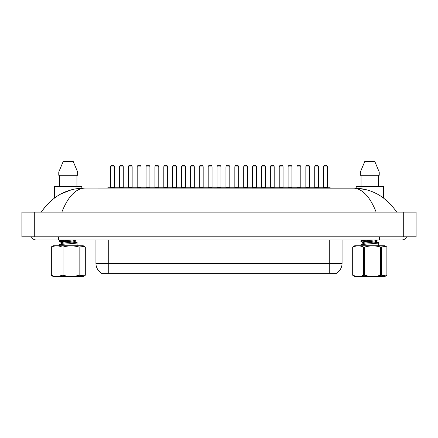 <?xml version="1.0" encoding="UTF-8"?>
<svg xmlns="http://www.w3.org/2000/svg" width="438" height="438" viewBox="0 0 438 438"><rect width="100%" height="100%" fill="white"/><g stroke="black" fill="none" stroke-linecap="round" stroke-linejoin="round"><path stroke-width="0.66" d="M336.619 273.005L336.619 273.323L101.381 273.323L101.381 273.005M101.479 273.066A11.218 11.218 0 0 1 95.933 263.386L108.75 263.386L108.75 273.066L329.25 273.066L329.25 263.386L342.067 263.386L342.067 239.991M95.933 263.386L95.933 239.991M336.521 273.066A11.218 11.218 0 0 0 342.067 263.386M107.66 188.072A0.323 0.323 0 0 1 107.983 187.754L116.957 187.754A0.323 0.323 0 0 1 117.274 188.072M114.395 166.922L110.546 166.922A1.604 1.604 0 0 1 112.15 165.318L112.79 165.318A1.604 1.604 0 0 1 114.395 166.922L114.395 187.431A0.323 0.323 0 0 0 114.712 187.754M110.546 166.922L110.546 187.431A0.323 0.323 0 0 1 110.228 187.754M126.155 188.072A0.323 0.323 0 0 0 125.832 187.754L116.858 187.754M119.426 166.922A1.604 1.604 0 0 1 121.025 165.318L121.665 165.318A1.604 1.604 0 0 1 123.27 166.922L119.426 166.922L119.426 187.431A0.323 0.323 0 0 1 119.103 187.754M123.27 166.922L123.27 187.431A0.323 0.323 0 0 0 123.593 187.754M125.416 188.072A0.323 0.323 0 0 1 125.739 187.754L134.712 187.754A0.323 0.323 0 0 1 135.03 188.072M132.15 166.922L128.301 166.922A1.604 1.604 0 0 1 129.905 165.318L130.546 165.318A1.604 1.604 0 0 1 132.15 166.922L132.15 187.431A0.323 0.323 0 0 0 132.468 187.754M128.301 166.922L128.301 187.431A0.323 0.323 0 0 1 127.984 187.754M143.171 188.072A0.323 0.323 0 0 1 143.494 187.754L152.468 187.754A0.323 0.323 0 0 1 152.785 188.072M149.905 166.922L146.057 166.922A1.604 1.604 0 0 1 147.661 165.318L148.301 165.318A1.604 1.604 0 0 1 149.905 166.922L149.905 187.431A0.323 0.323 0 0 0 150.223 187.754M146.057 166.922L146.057 187.431A0.323 0.323 0 0 1 145.739 187.754M160.927 188.072A0.323 0.323 0 0 1 161.25 187.754L170.223 187.754A0.323 0.323 0 0 1 170.541 188.072M167.655 166.922L163.812 166.922A1.604 1.604 0 0 1 165.416 165.318L166.057 165.318A1.604 1.604 0 0 1 167.655 166.922L167.655 187.431A0.323 0.323 0 0 0 167.978 187.754M163.812 166.922L163.812 187.431A0.323 0.323 0 0 1 163.489 187.754M178.682 188.072A0.323 0.323 0 0 1 179.005 187.754L187.979 187.754A0.323 0.323 0 0 1 188.296 188.072M185.411 166.922L181.567 166.922A1.604 1.604 0 0 1 183.172 165.318L183.812 165.318A1.604 1.604 0 0 1 185.411 166.922L185.411 187.431A0.323 0.323 0 0 0 185.734 187.754M181.567 166.922L181.567 187.431A0.323 0.323 0 0 1 181.244 187.754M143.91 188.072A0.323 0.323 0 0 0 143.587 187.754M134.614 187.754L143.494 187.754M137.182 166.922A1.604 1.604 0 0 1 138.78 165.318L139.421 165.318A1.604 1.604 0 0 1 141.025 166.922L137.182 166.922L137.182 187.431A0.323 0.323 0 0 1 136.859 187.754M141.025 166.922L141.025 187.431A0.323 0.323 0 0 0 141.348 187.754M161.666 188.072A0.323 0.323 0 0 0 161.343 187.754M152.369 187.754L161.25 187.754M154.937 166.922A1.604 1.604 0 0 1 156.536 165.318L157.176 165.318A1.604 1.604 0 0 1 158.78 166.922L154.937 166.922L154.937 187.431A0.323 0.323 0 0 1 154.614 187.754M158.78 166.922L158.78 187.431A0.323 0.323 0 0 0 159.103 187.754M179.421 188.072A0.323 0.323 0 0 0 179.098 187.754L170.125 187.754M172.687 166.922A1.604 1.604 0 0 1 174.291 165.318L174.932 165.318A1.604 1.604 0 0 1 176.536 166.922L172.687 166.922L172.687 187.431A0.323 0.323 0 0 1 172.369 187.754M176.536 166.922L176.536 187.431A0.323 0.323 0 0 0 176.853 187.754M81.829 188.154L81.829 186.473L54.591 186.473L54.591 197.866M76.951 175.255L76.951 186.473L76.951 175.255M73.212 161.474L77.652 172.046L58.769 172.046L58.769 175.255L77.652 175.255L77.652 172.046L73.212 161.474L63.209 161.474L58.769 172.046M59.469 175.255L59.469 186.473M392.7 206.572L383.409 197.866L383.409 186.473L356.171 186.473L356.171 188.154L84.731 188.072C75.648 188.614 68.021 196.624 61.846 212.107M374.791 161.474L379.231 172.046L379.231 175.255L360.348 175.255L360.348 172.046L379.231 172.046L374.791 161.474L364.788 161.474L360.348 172.046M361.049 175.255L361.049 186.473M378.531 186.473L378.531 175.255M379.231 175.255L379.231 172.046M31.41 236.788A5.13 5.13 0 0 0 36.162 239.991A5.13 5.13 0 0 1 31.41 236.788A5.13 5.13 0 0 0 36.162 239.991L401.838 239.991A5.13 5.13 0 0 0 406.59 236.788A5.13 5.13 0 0 1 401.838 239.991A5.13 5.13 0 0 0 406.59 236.788A5.13 5.13 0 0 1 401.838 239.991M34.717 212.107L416.1 212.107L416.1 236.788L21.9 236.788L21.9 212.107L34.717 212.107L34.717 236.788M81.829 188.4L84.731 188.072C66.79 188.252 52.308 196.268 41.287 212.107L45.158 206.747M376.154 212.107C369.984 196.624 362.352 188.608 353.269 188.072C371.178 188.241 385.659 196.251 396.713 212.107M383.102 197.648L382.084 196.936M379.932 195.551L378.941 194.965M377.479 194.149L374.359 192.611M373.505 192.238L371.369 191.373M365.642 189.588L356.171 188.154M71.295 189.862L61.216 193.782M79.962 247.054L79.962 275.234L84.364 275.896L83.275 276.526L53.146 276.526L51.12 275.234L51.12 247.054L53.146 245.762L83.275 245.762L84.364 246.391L79.103 247.054C73.776 245.504 68.438 245.504 63.083 247.054L62.01 247.054C58.468 245.504 54.903 245.504 51.334 247.054L51.12 247.054M84.364 275.896L85.306 275.234L85.306 247.054L84.364 246.391M79.962 275.234L79.103 275.234L79.103 247.054M63.083 247.054L63.083 275.234C68.438 276.783 73.776 276.783 79.103 275.234M63.083 275.234L62.01 275.234L62.01 247.054M51.334 247.054L51.334 275.234C54.876 276.783 58.435 276.783 62.01 275.234M59.256 245.762L59.415 244.743C61.052 244.065 79.732 243.386 77.006 242.707L72.451 242.137M77.165 245.762L77.006 242.707M63.953 242.006L59.749 241.519L59.256 241.311L59.256 240.801L65.311 239.991M59.256 241.311L72.226 239.991M66.696 241.705L59.929 241.048M63.455 243.085L61.55 242.685L59.327 241.393M61.457 243.599L61.457 242.581L63.105 242.115L74.591 240.758L74.964 240.544L72.631 239.991M59.333 244.782L61.561 243.484L63.105 243.134L74.591 241.776L74.86 241.447L72.965 241.053M381.542 247.054L381.542 275.234L385.944 275.896L384.854 276.526L354.725 276.526L352.694 275.234L352.694 247.054L354.725 245.762L384.854 245.762L385.944 246.391L380.682 247.054C375.355 245.504 370.017 245.504 364.662 247.054L363.589 247.054C360.047 245.504 356.483 245.504 352.913 247.054L352.694 247.054M385.944 275.896L386.88 275.234L386.88 247.054L385.944 246.391M381.542 275.234L380.682 275.234L380.682 247.054M364.662 247.054L364.662 275.234C370.017 276.783 375.355 276.783 380.682 275.234M364.662 275.234L363.589 275.234L363.589 247.054M352.913 247.054L352.913 275.234C356.455 276.783 360.014 276.783 363.589 275.234M360.835 245.762L360.994 244.743C362.626 244.065 381.312 243.386 378.585 242.707L374.03 242.137M378.744 245.762L378.585 242.707M363.124 242.685L360.907 241.393L360.912 240.714L366.891 239.991M360.835 241.311L373.806 239.991M368.276 241.705L361.509 241.048M363.036 243.599L363.036 242.581L364.684 242.115L376.171 240.758L376.543 240.544L374.211 239.991M360.912 244.782L363.14 243.484L364.684 243.134L376.171 241.776L376.439 241.447L374.545 241.053M196.438 188.072A0.323 0.323 0 0 1 196.761 187.754L205.734 187.754A0.323 0.323 0 0 1 206.052 188.072M203.166 166.922L199.323 166.922A1.604 1.604 0 0 1 200.927 165.318L201.568 165.318A1.604 1.604 0 0 1 203.166 166.922L203.166 187.431A0.323 0.323 0 0 0 203.489 187.754M199.323 166.922L199.323 187.431A0.323 0.323 0 0 1 199 187.754M214.193 188.072A0.323 0.323 0 0 1 214.511 187.754L223.489 187.754A0.323 0.323 0 0 1 223.807 188.072M220.922 166.922L217.078 166.922A1.604 1.604 0 0 1 218.677 165.318L219.323 165.318A1.604 1.604 0 0 1 220.922 166.922L220.922 187.431A0.323 0.323 0 0 0 221.245 187.754M217.078 166.922L217.078 187.431A0.323 0.323 0 0 1 216.755 187.754M231.948 188.072A0.323 0.323 0 0 1 232.266 187.754L241.239 187.754A0.323 0.323 0 0 1 241.562 188.072M238.677 166.922L234.834 166.922A1.604 1.604 0 0 1 236.432 165.318L237.073 165.318A1.604 1.604 0 0 1 238.677 166.922L238.677 187.431A0.323 0.323 0 0 0 239 187.754M234.834 166.922L234.834 187.431A0.323 0.323 0 0 1 234.511 187.754M197.177 188.072A0.323 0.323 0 0 0 196.854 187.754M187.88 187.754L196.761 187.754M190.442 166.922A1.604 1.604 0 0 1 192.047 165.318L192.687 165.318A1.604 1.604 0 0 1 194.291 166.922L190.442 166.922L190.442 187.431A0.323 0.323 0 0 1 190.125 187.754M194.291 166.922L194.291 187.431A0.323 0.323 0 0 0 194.609 187.754M214.932 188.072A0.323 0.323 0 0 0 214.609 187.754M205.636 187.754L214.511 187.754M208.198 166.922A1.604 1.604 0 0 1 209.802 165.318L210.443 165.318A1.604 1.604 0 0 1 212.047 166.922L208.198 166.922L208.198 187.431A0.323 0.323 0 0 1 207.88 187.754M212.047 166.922L212.047 187.431A0.323 0.323 0 0 0 212.364 187.754M232.688 188.072A0.323 0.323 0 0 0 232.364 187.754M223.391 187.754L232.266 187.754M225.953 166.922A1.604 1.604 0 0 1 227.557 165.318L228.198 165.318A1.604 1.604 0 0 1 229.802 166.922L225.953 166.922L225.953 187.431A0.323 0.323 0 0 1 225.636 187.754M229.802 166.922L229.802 187.431A0.323 0.323 0 0 0 230.12 187.754M249.704 188.072A0.323 0.323 0 0 1 250.021 187.754L258.995 187.754A0.323 0.323 0 0 1 259.318 188.072M256.433 166.922L252.589 166.922A1.604 1.604 0 0 1 254.188 165.318L254.828 165.318A1.604 1.604 0 0 1 256.433 166.922L256.433 187.431A0.323 0.323 0 0 0 256.756 187.754M252.589 166.922L252.589 187.431A0.323 0.323 0 0 1 252.266 187.754M267.459 188.072A0.323 0.323 0 0 1 267.777 187.754L276.75 187.754A0.323 0.323 0 0 1 277.073 188.072M274.188 166.922L270.345 166.922A1.604 1.604 0 0 1 271.943 165.318L272.584 165.318A1.604 1.604 0 0 1 274.188 166.922L274.188 187.431A0.323 0.323 0 0 0 274.511 187.754M270.345 166.922L270.345 187.431A0.323 0.323 0 0 1 270.022 187.754M285.215 188.072A0.323 0.323 0 0 1 285.532 187.754L294.506 187.754A0.323 0.323 0 0 1 294.829 188.072M291.943 166.922L288.095 166.922A1.604 1.604 0 0 1 289.699 165.318L290.339 165.318A1.604 1.604 0 0 1 291.943 166.922L291.943 187.431A0.323 0.323 0 0 0 292.261 187.754M288.095 166.922L288.095 187.431A0.323 0.323 0 0 1 287.777 187.754M302.97 188.072A0.323 0.323 0 0 1 303.288 187.754L312.261 187.754A0.323 0.323 0 0 1 312.584 188.072M309.699 166.922L305.85 166.922A1.604 1.604 0 0 1 307.454 165.318L308.095 165.318A1.604 1.604 0 0 1 309.699 166.922L309.699 187.431A0.323 0.323 0 0 0 310.016 187.754M305.85 166.922L305.85 187.431A0.323 0.323 0 0 1 305.532 187.754M320.725 188.072A0.323 0.323 0 0 1 321.043 187.754L330.017 187.754A0.323 0.323 0 0 1 330.34 188.072M327.454 166.922L323.605 166.922A1.604 1.604 0 0 1 325.21 165.318L325.85 165.318A1.604 1.604 0 0 1 327.454 166.922L327.454 187.431A0.323 0.323 0 0 0 327.772 187.754M323.605 166.922L323.605 187.431A0.323 0.323 0 0 1 323.288 187.754M250.437 188.072A0.323 0.323 0 0 0 250.12 187.754M241.146 187.754L250.021 187.754M243.709 166.922A1.604 1.604 0 0 1 245.313 165.318L245.953 165.318A1.604 1.604 0 0 1 247.558 166.922L243.709 166.922L243.709 187.431A0.323 0.323 0 0 1 243.391 187.754M247.558 166.922L247.558 187.431A0.323 0.323 0 0 0 247.875 187.754M268.193 188.072A0.323 0.323 0 0 0 267.875 187.754M258.902 187.754L267.777 187.754M261.464 166.922A1.604 1.604 0 0 1 263.068 165.318L263.709 165.318A1.604 1.604 0 0 1 265.313 166.922L261.464 166.922L261.464 187.431A0.323 0.323 0 0 1 261.147 187.754M265.313 166.922L265.313 187.431A0.323 0.323 0 0 0 265.631 187.754M285.948 188.072A0.323 0.323 0 0 0 285.631 187.754M276.657 187.754L285.532 187.754M279.22 166.922A1.604 1.604 0 0 1 280.824 165.318L281.464 165.318A1.604 1.604 0 0 1 283.063 166.922L279.22 166.922L279.22 187.431A0.323 0.323 0 0 1 278.897 187.754M283.063 166.922L283.063 187.431A0.323 0.323 0 0 0 283.386 187.754M303.704 188.072A0.323 0.323 0 0 0 303.386 187.754M294.413 187.754L303.288 187.754M296.975 166.922A1.604 1.604 0 0 1 298.579 165.318L299.22 165.318A1.604 1.604 0 0 1 300.818 166.922L296.975 166.922L296.975 187.431A0.323 0.323 0 0 1 296.652 187.754M300.818 166.922L300.818 187.431A0.323 0.323 0 0 0 301.141 187.754M321.459 188.072A0.323 0.323 0 0 0 321.142 187.754M312.168 187.754L321.043 187.754M314.73 166.922A1.604 1.604 0 0 1 316.335 165.318L316.975 165.318A1.604 1.604 0 0 1 318.574 166.922L314.73 166.922L314.73 187.431A0.323 0.323 0 0 1 314.407 187.754M318.574 166.922L318.574 187.431A0.323 0.323 0 0 0 318.897 187.754M327.963 273.323L327.963 273.005M110.037 273.323L110.037 273.005M108.75 239.991L108.75 263.386L329.25 263.386L329.25 239.991M110.546 187.431L114.395 187.431M119.426 187.431L123.27 187.431M128.301 187.431L132.15 187.431M146.057 187.431L149.905 187.431M163.812 187.431L167.655 187.431M181.567 187.431L185.411 187.431M137.182 187.431L141.025 187.431M154.937 187.431L158.78 187.431M172.687 187.431L176.536 187.431M379.407 236.788L379.407 239.991M58.593 236.788L58.593 239.991M403.283 212.107L403.283 236.788M199.323 187.431L203.166 187.431M217.078 187.431L220.922 187.431M234.834 187.431L238.677 187.431M190.442 187.431L194.291 187.431M208.198 187.431L212.047 187.431M225.953 187.431L229.802 187.431M252.589 187.431L256.433 187.431M270.345 187.431L274.188 187.431M288.095 187.431L291.943 187.431M305.85 187.431L309.699 187.431M323.605 187.431L327.454 187.431M243.709 187.431L247.558 187.431M261.464 187.431L265.313 187.431M279.22 187.431L283.063 187.431M296.975 187.431L300.818 187.431M314.73 187.431L318.574 187.431M74.964 240.544L74.964 241.562M74.86 241.447L77.088 242.751M60.57 239.991L59.333 240.714M76.004 239.991L74.876 240.654M376.543 240.544L376.543 241.562M376.439 241.447L378.667 242.751M362.149 239.991L360.912 240.714M377.583 239.991L376.45 240.654"/></g></svg>
